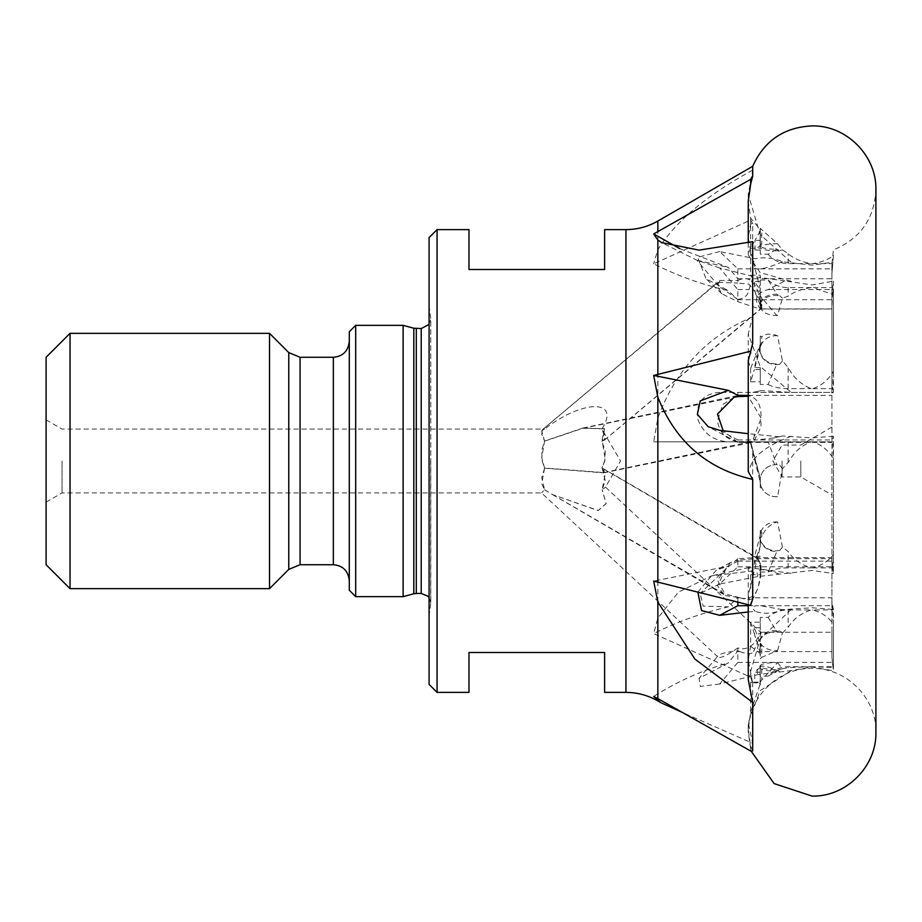 <?xml version="1.0" encoding="UTF-8"?>
<svg xmlns="http://www.w3.org/2000/svg" width="922" height="922" viewBox="0 0 922 922"><rect width="100%" height="100%" fill="white"/><g stroke="black" fill="none" stroke-linecap="round" stroke-linejoin="round"><path stroke-width="0.69" stroke-dasharray="4.61 3.46" d="M752.698 599.023L750.646 603.207L748.238 595.658L760.281 546.711L760.281 534.818A16.043 14.452 0 0 1 761.745 530.646L761.745 536.835C764.787 529.516 769.582 524.687 776.128 522.336L777.603 521.967L782.421 547.092L788.137 551.471C793.346 559.285 801.045 564.748 811.245 567.871L812.893 567.871C821.859 565.428 828.705 560.922 833.442 554.353L833.442 461L833.442 573.53L832.174 566.8L831.909 557.58L831.909 601.928L832.739 609.915L812.893 609.915C821.859 612.508 828.705 617.279 833.442 624.252L833.442 670.813L831.909 656.994L831.909 632.262L831.909 656.741L832.739 666.744L812.893 666.744L833.442 667.436L833.442 609.454L831.909 602.527L831.909 263.773L831.909 309.02L832.739 287.572L812.893 287.572L833.442 294.729L833.442 392.38L831.909 393.083L831.909 441.845L832.739 441.845L833.442 461L833.442 436.21L831.909 441.857L653.686 441.845L750.646 441.845C747.442 441.845 747.442 441.845 750.646 441.845C747.442 441.845 747.442 441.845 750.646 441.845L760.281 478.23L760.281 487.807L761.745 487.807C765.053 494.008 770.331 496.958 777.603 496.681L782.421 468.791L789.324 461C794.315 451.792 801.621 445.407 811.245 441.845L812.893 441.845C821.859 444.957 828.705 450.697 833.442 459.052M604.325 469.229L601.859 468.019L604.832 461L605.212 451.192L601.859 441.039L604.625 428.695L582.658 428.096L544.591 441.039L541.733 457.761L544.591 468.019L603.783 472.583L604.325 469.229L757.769 558.167L755.314 557.58L737.842 558.674L737.842 566.8L719.679 584.052L757.723 576.573L812.063 570.488L833.442 573.53M791.226 573.38L748.998 567.549L748.238 568.01L752.698 570.891L711.577 575.87L678.592 591.993L657.847 618.051L653.686 633.61L750.646 677.186L752.698 683.306L748.238 659.806L750.646 646.253L750.646 622.2L760.281 622.2L760.281 617.417L768.13 617.417A25.597 19.938 0 0 1 788.137 609.915L812.893 609.915M544.591 468.019L541.733 483.808L544.591 489.72L541.733 492.671L544.591 489.789L541.733 477.7L544.591 468.18L542.217 461L541.733 450.143L544.591 441.165L541.733 430.77L544.591 429.087C583.2 399.168 621.048 399.168 601.859 429.087L620.587 461L605.5 487.127L760.892 632.48C759.878 632.55 753.689 652.972 737.842 647.924L737.842 662.388L719.679 683.997L757.723 674.627L791.226 670.617L812.063 667.009L833.442 670.813M752.698 750.877L750.646 746.209L748.238 729.233L750.646 712.257L750.646 682.13L760.281 682.13L760.281 676.149L768.13 676.149A25.597 24.975 180 0 1 788.137 666.744L812.893 666.744M748.238 611.966L755.199 611.355C764.407 614.329 773.477 613.764 782.409 609.661L812.063 607.759L833.442 609.454M782.409 435.991L773.639 437.973L782.409 435.991L812.063 437.904L833.442 436.21M748.238 360.859L750.646 368.408L760.281 344.252L760.281 336.011L761.745 336.876C764.811 333.891 769.593 333.361 776.128 335.274L777.603 335.758L782.421 360.882L788.137 367.44C793.346 377.536 801.045 384.601 811.245 388.646L812.893 388.646C821.859 385.488 828.705 379.657 833.442 371.163L833.442 281.152L831.909 295.132M831.909 308.905L760.765 308.905L761.203 308.155C760.788 309.942 759.44 308.317 757.169 303.303C754.922 296.792 758.622 292.205 768.257 289.566L784.829 280.887L812.063 284.956L833.442 281.152M748.238 201.123L750.646 218.111L760.281 229.555L760.281 228.345L777.603 243.8L782.421 249.897L788.137 253.665C793.346 258.402 801.045 261.721 811.245 263.623L812.893 263.623C821.859 262.136 828.705 259.405 833.442 255.417L831.909 273.892M544.591 429.087L542.424 429.698L719.84 280.461L737.842 280.588L737.842 268.867L719.679 251.556L755.21 258.702C764.407 256.915 773.466 257.918 782.398 261.733L812.063 265.167L833.442 262.125M761.445 390.594L752.905 392.38L761.445 390.594L791.226 392.38L760.143 366.449L748.238 333.891L752.698 316.834L752.698 223.654L750.646 223.908L748.238 237.507L750.646 251.107L760.281 289.324L760.281 296.008L776.128 314.736L777.603 315.462L782.421 298.071L788.137 296.262C793.346 292.124 801.045 289.231 811.245 287.572L812.893 287.572M791.226 392.38L833.442 392.38M752.698 570.891L752.698 449.636L750.646 441.845L752.698 449.636M791.226 262.274L760.143 234.58L748.238 194.392L752.698 170.144L752.698 166.294M760.281 254.218L760.281 240.365L760.281 254.218L768.13 254.218L776.854 249.228A16.043 3.504 180 0 1 776.128 249.228A16.043 3.504 180 0 1 760.085 245.736A16.043 3.504 180 0 1 760.12 245.494L760.281 228.887L760.281 245.194A16.043 3.504 180 0 1 761.745 244.18L761.745 230.27M791.226 281.337L760.143 272.612L748.238 254.898L752.698 241.633M791.226 436.29C772.613 443.159 759.751 451.388 752.652 461L748.238 471.557M601.859 441.039L604.383 440.128L605.212 435.541L602.158 429.087L605.212 439.056L602.158 440.993L605.212 459.098L602.158 467.973L605.212 480.569L602.158 489.882L605.212 487.3L602.158 489.813L605.212 474.231L602.158 467.811M784.829 280.887L753.228 276.508L719.679 267.956L737.842 289.566L737.842 299.431L718.63 286.05L717.489 283.285L718.111 282.293L542.436 429.71L541.733 434.158L544.591 441.039M719.84 280.461L717.466 286.339L721.891 293.83L737.842 301.667L737.842 299.708L728.322 290.649C701.78 284.541 676.898 275.586 653.686 263.784L750.646 220.058L752.698 223.654M737.842 280.588C755.245 271.172 760.212 297.76 761.03 304.479L759.912 309.02L737.842 301.667M46.1 564.725L46.1 357.275M62.062 461L62.062 492.913L62.062 461M349.3 590.253L349.3 331.747M355.685 596.638L355.685 325.362M269.512 588.662L269.512 333.338M70.037 588.662L70.037 333.338M403.133 325.362L403.133 596.638M760.281 280.034L768.13 280.034L776.854 294.268A16.043 10.004 180 0 0 776.128 294.268A16.043 10.004 180 0 0 760.085 304.26A16.043 10.004 180 0 0 760.12 304.928L760.281 290.395L754.588 281.44L760.281 281.44L760.281 275.24L760.281 290.983L760.281 281.44M760.281 289.324L760.281 290.395M760.281 292.735L760.281 305.804A16.043 10.004 180 0 0 761.745 308.686L761.745 297.541M777.603 315.462A16.043 10.004 0 0 1 776.128 315.508A16.043 10.004 0 0 1 760.085 305.505A16.043 10.004 0 0 1 776.128 295.513A16.043 10.004 0 0 1 779.793 295.778L776.854 294.268M777.603 243.8A16.043 3.504 0 0 0 776.128 243.788A16.043 3.504 0 0 0 760.085 247.292A16.043 3.504 0 0 0 776.128 250.796A16.043 3.504 0 0 0 779.793 250.692L776.854 249.228M760.281 384.462L760.281 367.59L760.281 384.462L768.13 384.462L776.854 363.89A16.043 14.452 180 0 1 776.128 363.902A16.043 14.452 180 0 1 760.085 349.45A16.043 14.452 180 0 1 760.12 348.493L760.085 341.993M760.281 369.515L754.346 369.515L760.12 348.493L760.281 344.84L754.346 367.59L760.281 367.59M760.281 344.252L760.281 344.84M760.281 339.976L760.281 347.225A16.043 14.452 180 0 1 761.745 343.053L761.745 336.876M777.603 335.758A16.043 14.452 0 0 0 776.128 335.7A16.043 14.452 0 0 0 760.085 350.141A16.043 14.452 0 0 0 776.128 364.593A16.043 14.452 0 0 0 779.793 364.213L776.854 363.89M760.281 572.055L768.13 572.055L776.854 551.483A16.043 14.452 0 0 1 776.128 551.494A16.043 14.452 0 0 1 760.085 537.042A16.043 14.452 0 0 1 760.12 536.085L760.281 546.112L754.565 563.077L760.281 563.077L760.281 574.717L760.281 563.077M760.281 546.711L760.281 546.112M777.603 521.967A16.043 14.452 180 0 0 776.128 521.91A16.043 14.452 180 0 0 760.085 536.35A16.043 14.452 180 0 0 776.128 550.803A16.043 14.452 180 0 0 779.793 550.422L776.854 551.483M768.13 676.149L776.854 671.17A16.043 3.504 0 0 1 776.128 671.17A16.043 3.504 0 0 1 760.085 667.666A16.043 3.504 0 0 1 760.12 667.436L760.281 683.594L754.726 682.753L760.281 682.753L760.281 682.13M750.646 712.257L760.281 683.594M760.281 667.125L760.281 684.931L760.281 667.125A16.043 3.504 0 0 1 761.745 666.122L761.745 680.033L777.603 662.63A16.043 3.504 180 0 0 776.128 662.607A16.043 3.504 180 0 0 760.085 666.11A16.043 3.504 180 0 0 776.128 669.614A16.043 3.504 180 0 0 779.793 669.522L776.854 671.17M768.13 617.417L776.854 631.743A16.043 10.05 0 0 0 776.128 631.731A16.043 10.05 0 0 0 760.085 641.781A16.043 10.05 0 0 0 760.12 642.45L760.281 652.511L754.311 633.76L760.281 633.76L760.281 622.2M750.646 646.253L760.281 653.571L760.281 652.511M760.281 653.571L760.281 643.337A16.043 10.05 0 0 0 761.745 646.23L761.745 657.34L777.603 650.552A16.043 10.05 180 0 1 776.128 650.586A16.043 10.05 180 0 1 760.085 640.536A16.043 10.05 180 0 1 776.128 630.487A16.043 10.05 180 0 1 779.793 630.752L776.854 631.743M782.087 461L782.087 476.962L782.087 461M800.815 461L800.815 476.962L800.815 461M831.909 461L831.909 562.685M604.625 229.613L604.625 269.501L468.987 269.501L468.987 229.613M437.063 692.387L437.063 229.613M429.087 684.412L429.087 237.588M544.591 489.72L552.704 494.653L598.274 510.488L606.157 503.527L602.158 489.628M737.842 558.674L726.121 568.701L717.443 585.643L723.021 593.353L737.842 597.214L728.322 606.849C701.78 612.934 676.898 621.854 653.686 633.61M737.842 597.813L739.87 597.813L737.842 597.214M739.87 597.813C747.327 599.968 751.879 599.968 753.551 597.813L831.909 597.813M757.769 558.167L760.892 564.46C761.791 575.639 759.336 586.761 753.551 597.813M760.892 632.48C761.791 632.158 759.348 638.531 753.562 651.589L831.909 651.589M544.591 489.789L552.393 494.538L598.182 510.627L606.157 503.666L602.158 489.882M737.842 647.924C725.706 656.349 718.906 659.207 717.443 656.522L699.049 678.396L728.322 662.906C701.78 670.524 676.898 681.704 653.686 696.433M46.1 502.133L62.062 492.913L541.514 492.913L717.443 656.522C719.483 653.802 726.282 651.912 737.842 650.851L728.322 662.906M737.842 651.589L739.859 651.589L737.842 650.851M739.859 651.589C747.339 654.309 751.903 654.309 753.562 651.589M737.842 602.124L737.842 597.375C749.863 600.833 756.881 596.177 758.91 583.419L761.03 571.444L758.207 559.158L756.328 558.686L737.842 560.127L737.842 561.141L728.322 566.166L653.686 581.079M544.591 468.18L603.668 472.859L604.244 469.367L602.158 468.388M737.842 597.375L725.821 595.693L717.466 580.18L730.328 562.662L737.842 560.127M719.679 430.344L737.842 439.955L737.842 442.399L753.366 442.134L761.03 427.117L760.8 417.666L748.238 396.264M544.591 441.165L582.981 428.234L604.671 428.937L602.158 441.338M761.203 308.155C762.056 302.716 757.965 294.717 748.952 284.172L737.842 283.089L737.842 278.767L728.322 267.449L679.791 248.64M718.111 282.293L737.842 283.089M782.432 392.38L719.679 392.38L737.842 392.38L737.842 395.676L736.067 395.918L722.79 404.528L717.466 420.893C719.367 432.591 726.156 439.529 737.842 441.707L737.842 441.845M737.842 395.676C753.885 393.118 761.607 400.736 761.03 418.507L752.398 441.396L737.842 441.707M760.281 305.804L760.281 308.686L761.745 308.686M760.281 296.008L760.281 308.686M833.442 294.729L832.739 287.572M760.281 245.194L760.281 244.18L761.745 244.18M760.281 228.345L760.281 244.18M812.893 263.623L832.739 263.623L831.909 273.627M833.442 255.417L832.739 263.623M760.281 347.225L760.281 343.053L761.745 343.053M760.281 336.011L760.281 343.053M812.893 388.646L832.739 388.646L831.909 393.095M833.442 371.163L832.739 388.646M760.281 542.067L760.281 530.646L761.745 530.646M760.281 534.818L760.281 530.646M812.893 567.871L832.739 567.871L831.909 563.423M833.442 554.353L832.739 567.871M833.442 667.436L832.739 666.744M760.281 656.349L760.281 646.23L761.745 646.23M760.281 643.337L760.281 646.23M833.442 624.252L832.739 609.915M760.281 483.186L760.281 487.807L761.745 487.807A16.043 16.043 0 0 1 760.281 483.186M812.893 441.845L832.739 441.845M750.646 677.186L750.646 673.36M750.646 751.015L750.646 746.209M750.646 605.339L750.646 603.207M750.646 218.111L750.646 248.225L755.003 240.365L760.281 240.365M760.281 230.88L755.003 240.365L755.003 250.012L760.12 245.494M750.646 220.058L750.646 223.908M719.679 251.556L697.654 257.365L706.033 278.709L728.322 290.649M752.698 170.144C707.151 194.876 675.526 221.395 657.847 249.689L653.686 263.784M782.398 261.733C772.832 265.916 765.514 268.302 760.419 268.867L756.651 268.867C752.283 268.152 751.799 264.764 755.21 258.702M737.842 299.431C744.503 298.405 748.238 295.121 749.021 289.566L753.228 276.508M719.679 267.956L696.928 260.235L728.322 267.449M737.842 442.33L723.217 430.839M779.436 436.786L748.238 433.697M773.639 437.973L756.536 439.955C752.248 439.529 751.81 437.65 755.21 434.308M791.226 609.361L760.143 639.13L748.238 679.502M697.839 592.085L716.406 570.027L728.322 566.166M782.409 609.661L760.581 605.708L756.489 605.708C752.237 606.134 751.81 608.013 755.199 611.355M791.226 670.617L760.143 690.67L748.238 722.594L752.698 743.305L682.464 712.499M719.679 683.997L700.386 686.452L699.049 678.396M779.424 671.585C762.217 663.402 754.991 664.416 757.723 674.627M719.679 584.052L700.155 593.365L703.117 606.146L728.322 606.849M779.436 574.141C762.206 567.606 754.968 568.413 757.723 576.573M719.679 392.38C702.737 393.763 695.499 402.822 697.966 419.556C703.382 433.478 713.501 440.912 728.322 441.845M752.698 316.834C707.151 336.092 675.526 369.849 657.847 418.127L653.686 441.845M760.719 392.38L832.174 392.38M737.842 392.38L756.34 392.38M760.281 290.983L754.588 290.983L760.12 304.928M768.13 280.034A25.597 20.007 0 0 0 788.137 287.572L811.245 287.572M782.421 298.071L779.793 295.778M831.909 602.527L831.909 656.741M831.909 656.522L831.909 601.928M831.909 393.083L831.909 295.593L831.909 393.083M760.281 250.012L755.003 250.012M768.13 254.218A25.597 24.975 180 0 0 788.137 263.623L811.245 263.623M782.421 249.897L779.793 250.692M768.13 384.462A25.597 11.099 180 0 0 788.137 388.646L811.245 388.646M782.421 360.882L779.793 364.213M760.281 556.312L754.565 556.312L760.12 536.085M760.281 537.687L761.745 536.835M768.13 572.055A25.597 11.11 180 0 1 788.137 567.871L811.245 567.871M782.421 547.092L779.793 550.422M752.698 743.305L752.698 683.306M760.281 676.149L760.281 682.753M760.281 666.122L761.745 666.122M760.281 672.196L754.726 672.196L760.12 667.436M760.281 681.957L761.745 680.033M777.603 662.63L782.421 668.715L779.793 669.522M782.421 668.715L788.137 667.586L811.245 666.744M760.281 617.417L760.281 633.76M760.281 627.744L754.311 627.744L760.12 642.45M760.281 658.873L761.745 657.34M777.603 650.552L782.421 633.068L779.793 630.752M782.421 633.068L788.137 627.306C793.346 619.019 801.045 613.222 811.245 609.915M750.243 441.845L768.13 441.845L776.854 464.688A16.043 16.043 0 0 0 760.12 481.78L760.281 478.23L750.243 441.845L760.12 481.78M768.13 441.845L811.245 441.845M782.421 468.791L779.793 465.091L776.854 464.688M468.987 692.387L468.987 652.499L604.625 652.499L604.625 692.387M777.603 496.681A16.043 16.043 0 0 1 760.12 479.601A16.043 16.043 0 0 1 779.793 465.091M750.646 622.2L754.311 633.76L754.311 627.744M750.646 682.13L754.726 682.753L754.726 672.196M750.646 588.109L750.646 574.717L754.565 563.077L754.565 556.312M750.646 574.717L760.281 574.717M750.646 368.408L750.646 381.8L754.346 369.515M750.646 381.8L760.281 381.8M750.646 248.225L760.281 248.225M750.646 251.107L750.646 275.24L754.588 281.44L754.588 290.983M750.646 275.24L760.281 275.24M333.338 564.725L333.338 357.275M300.053 564.725L300.053 357.275M288.77 569.404L288.77 352.596M625.934 692.387L625.934 229.613M430.689 461L430.689 604.359L430.689 461M421.216 593.445L421.216 328.555M416.295 593.445L416.295 328.555M413.817 593.78L413.817 328.22M657.847 618.051L657.847 441.845M657.847 700.939L657.847 635.339M737.842 561.141L831.909 561.141M748.238 395.377L831.909 395.377M737.842 278.767L831.909 278.767M737.842 299.708L831.909 299.708M760.419 268.867L832.174 268.867M737.842 268.867L756.651 268.867M737.842 289.566L749.021 289.566M768.257 289.566L832.174 289.566M760.523 439.955L832.174 439.955M737.842 439.955L756.536 439.955M760.581 605.708L832.174 605.708M748.238 605.708L756.489 605.708M737.842 662.388L832.174 662.388M737.842 566.8L832.174 566.8M657.847 249.689L657.847 221.061M657.847 418.127L657.847 262.055M788.137 287.572L788.137 296.262M788.137 263.623L788.137 253.665M788.137 388.646L788.137 367.44M788.137 567.871L788.137 551.471M788.137 666.744L788.137 667.586M788.137 609.915L788.137 627.306M788.137 441.845L788.137 462.729M831.909 263.773L833.442 249.885C860.261 238.786 874.413 218.733 875.9 189.748L875.9 732.252C876.776 698.15 846.177 667.551 812.063 668.427C777.961 667.551 747.362 698.15 748.238 732.252L751.05 751.004M748.238 441.845L748.238 333.891M748.238 237.507L748.238 194.392M748.238 242.855L748.238 254.898M604.383 440.128L760.489 308.812M760.085 290.822L760.085 301.529M760.085 304.26L760.085 305.505M760.085 228.956L760.085 242.313M760.085 245.736L760.085 247.292M760.085 349.45L760.085 350.141M760.085 544.51L760.085 538.563M760.085 537.042L760.085 536.35M760.085 684.447L760.085 671.089M760.085 667.666L760.085 666.11M760.085 655.173L760.085 644.513M760.085 641.781L760.085 640.536M831.909 427.093L800.815 445.038L782.087 445.038L772.867 461L782.087 476.962L800.815 476.962L831.909 494.907M429.087 597.583L430.793 603.023L430.793 461L430.793 603.023L429.087 615.792M552.704 494.653L723.021 593.353M761.123 632.262L831.909 632.262M756.328 558.686L831.909 558.686M604.244 469.367L758.207 559.158M582.981 428.234L734.131 397.209M603.783 472.583L752.398 441.408M46.1 419.867L62.062 429.087L544.556 429.087M582.658 428.096L736.067 395.918M721.891 293.83L706.033 278.709M759.912 309.02L831.909 309.02M604.359 440.243L760.961 308.835M697.654 260.615L661.466 242.544M718.63 286.05L696.917 260.235M603.668 472.859L753.366 442.134M745.644 442.399L737.842 442.399L708.177 426.713M747.811 442.399L831.909 442.399M552.393 494.538L725.821 595.693M730.328 562.662L716.406 570.027M748.998 567.549L711.577 575.87M726.121 568.701L700.155 593.365M755.314 557.58L831.909 557.58M429.087 324.417L430.793 318.977L430.793 461L430.793 318.977L429.087 306.208M748.238 595.658L748.238 604.74M748.238 729.233L748.238 722.594M748.238 659.806L748.238 568.01"/><path stroke-width="1.38" d="M751.05 751.004L774.134 783.596L812.063 796.089C846.177 796.965 876.776 766.366 875.9 732.252L875.9 189.748C876.776 155.634 846.177 125.035 812.063 125.911C784.034 127.236 764.246 140.697 752.698 166.294L752.698 176.09L750.646 184.158L748.238 201.123L748.238 242.855M679.791 248.64L653.686 233.934L657.847 239.974L661.466 242.544L698.991 250.127L752.698 241.633L752.698 343.48L748.238 360.859L748.238 471.557L752.698 479.371C707.151 469.091 675.526 441.696 657.847 397.209L653.686 375.45L750.646 351.178L752.698 343.48M355.685 325.362L349.3 331.747L349.3 590.253L355.685 596.638L403.133 596.638L403.133 325.362L355.685 325.362L355.685 596.638M269.512 333.338L269.512 588.662L70.037 588.662L70.037 333.338L269.512 333.338L288.77 352.596L288.77 569.404L300.053 564.725L333.338 564.725C342.949 565.578 348.262 570.902 349.3 580.687M70.037 333.338L46.1 357.275L46.1 564.725L70.037 588.662M437.063 229.613L437.063 692.387L429.087 684.412L429.087 237.588L437.063 229.613L468.987 229.613L468.987 269.501L604.625 269.501L604.625 229.613L625.934 229.613L625.934 692.387C637.321 692.445 647.959 695.292 657.847 700.939L661.016 702.771L653.686 696.433L657.847 698.588L750.646 751.015L752.698 750.877L752.698 702.414L694.877 659.08L657.847 602.066L653.686 581.079L750.646 605.339L752.698 599.023L752.698 479.371M748.238 396.264L737.842 396.644L737.842 395.377L728.322 390.352L653.686 375.45M723.217 430.839L717.466 414.082L734.131 397.209L737.842 396.644M750.646 351.178L750.646 353.322M728.322 390.352L700.271 400.863L697.366 414.335L708.177 426.713L719.679 430.344L748.238 433.697M748.238 604.74L748.238 679.502L752.698 702.414M737.842 602.124L737.842 605.708L719.679 615.32L748.238 611.966M719.679 615.32L701.538 610.548L697.839 592.085M682.464 712.499L661.016 702.771M653.686 233.934L750.646 179.352L752.698 176.09M625.934 692.387L604.625 692.387L604.625 652.499L468.987 652.499L468.987 692.387L437.063 692.387M750.646 179.352L750.646 184.158M288.77 352.596L300.053 357.275L333.338 357.275L333.338 564.725M300.053 357.275L300.053 564.725M416.295 328.555L416.295 593.445L413.817 593.78L413.817 328.22L421.216 328.555L421.216 593.445L427.935 596.211L429.087 597.583M657.847 602.066L657.847 698.588M657.847 397.209L657.847 582.036M737.842 395.377L748.238 395.377M737.842 605.708L748.238 605.708M625.934 229.613C637.321 229.555 647.959 226.708 657.847 221.061L657.847 231.768M657.847 239.974L657.847 374.482M413.817 328.22L403.133 325.362M657.847 221.061L752.698 166.294M413.817 593.78L403.133 596.638M416.295 593.445L421.216 593.445M421.216 328.555L429.087 324.417M288.77 569.404L269.512 588.662M333.338 357.275C342.949 356.422 348.262 351.098 349.3 341.313"/></g></svg>
